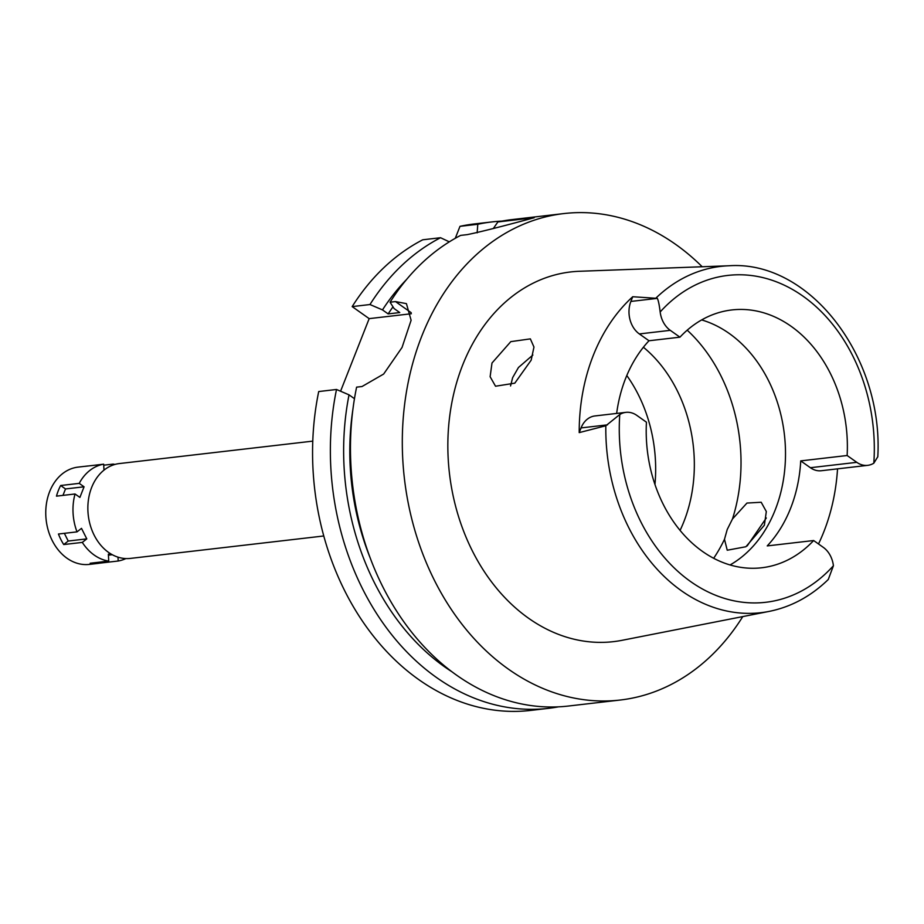 <?xml version="1.0" encoding="UTF-8"?>
<svg xmlns="http://www.w3.org/2000/svg" width="924" height="924" viewBox="0 0 924 924"><rect width="100%" height="100%" fill="white"/><g stroke="black" fill="none" stroke-linecap="round" stroke-linejoin="round"><path stroke-width="1.39" d="M679.937 337.179L670.281 330.342A23.897 18.445 -96.6 0 1 660.163 311.977C659.309 304.932 658.373 300.392 657.322 298.371L632.732 296.731L630.884 301.432A23.897 18.445 83.4 0 0 639.339 333.934L648.995 340.76L679.937 337.179A129.776 100.139 83.4 0 1 731.843 309.944A129.776 100.139 83.4 0 1 791.129 326.311A129.776 100.139 83.4 0 1 847.135 455.509L856.791 462.335A23.897 18.445 -96.6 0 0 867.705 465.349A23.897 18.445 -96.6 0 0 873.815 463.19L877.8 456.756C883.517 357.23 809.771 260.094 728.967 265.765L579.336 271.286A186.094 143.59 83.4 0 0 450.277 411.977A186.094 143.59 83.4 0 0 528.505 618.191A186.094 143.59 83.4 0 0 622.129 640.297L769.057 611.422A174.313 134.5 -96.6 0 1 681.358 590.713A174.313 134.5 -96.6 0 1 605.832 425.756L619.773 414.518A23.897 18.445 -96.6 0 1 625.871 412.358A23.897 18.445 -96.6 0 1 636.798 415.373L646.442 422.199A129.776 100.139 83.4 0 0 702.459 551.397A129.776 100.139 83.4 0 0 761.746 567.763A129.776 100.139 83.4 0 0 813.64 540.528L823.296 547.366A23.897 18.445 -96.6 0 1 833.425 565.731L828.274 579.498C810.96 596.292 791.221 606.941 769.057 611.422M648.995 340.76A129.776 100.139 83.4 0 0 616.654 413.421M701.651 319.923A129.776 100.139 -96.6 0 1 729.255 333.483A129.776 100.139 -96.6 0 1 785.504 453.199A129.776 100.139 -96.6 0 1 730.064 564.957M625.871 412.358L594.929 415.95A23.897 18.445 83.4 0 0 581.057 427.916L579.209 432.617A176.299 136.036 -96.6 0 1 632.732 296.731M579.209 432.617L605.832 425.756M531.173 360.164L533.968 347.054L530.353 338.877L510.799 341.637L491.995 363.017L490.124 376.715L495.53 386.22L514.795 383.171L531.173 360.164M837.537 468.849A177.523 136.983 -96.6 0 1 818.502 543.97M747.193 545.911L766.308 517.971M813.64 540.528L767.232 545.911A129.776 100.139 83.4 0 0 800.727 460.891L810.383 467.717A23.897 18.445 83.4 0 0 821.297 470.732L867.705 465.349M847.135 455.509L800.727 460.891M510.556 385.955L512.647 377.639L518.456 367.498L532.871 355.035M727.223 529.498L724.485 539.281L727.234 550.219L745.899 546.742L764.379 525.213L766.319 511.538L761.191 502.252L746.962 503.06L732.478 518.976L727.223 529.498M680.076 530.399A131.728 101.652 83.4 0 0 643.404 347.239M626.795 375.525A131.728 101.652 -96.6 0 1 654.954 484.488M312.774 441.129L119.358 463.559A47.748 36.844 83.4 0 0 88.288 500.889A47.748 36.844 83.4 0 0 108.547 552.39A47.748 36.844 83.4 0 0 130.365 558.408L323.781 535.978M455.278 238.3L459.99 226.334A244.848 188.935 83.4 0 1 474.139 223.978L491.938 221.922A244.848 188.935 -96.6 0 1 502.032 221.102M411.203 312.705L395.484 301.582L390.067 302.206L394.098 308.558L399.757 312.566L388.149 313.906L382.49 309.898L369.97 304.539A244.848 188.935 -96.6 0 1 440.552 237.722L422.753 239.79A244.848 188.935 83.4 0 0 352.171 306.606L369.173 318.63L340.575 391.222M336.509 389.478L318.711 391.545A244.848 188.935 83.4 0 0 418.699 679.556A244.848 188.935 83.4 0 0 530.561 710.429L548.359 708.361A244.848 188.935 -96.6 0 1 436.498 677.5A244.848 188.935 -96.6 0 1 336.509 389.478L349.029 394.848L354.469 398.694M477.154 232.836L477.789 224.266L459.99 226.334M493.277 228.586L497.886 221.933L534.245 217.718C501.663 226.565 479.313 232.201 467.197 234.638L460.649 235.389A244.848 188.935 83.4 0 0 390.067 302.206M477.789 224.266A244.848 188.935 -96.6 0 1 491.938 221.922M558.373 706.848A244.848 188.935 -96.6 0 1 548.359 708.361M742.769 616.597A244.848 188.935 -96.6 0 1 620.293 700.022L568.456 706.028A244.848 188.935 83.4 0 1 456.595 675.167A244.848 188.935 83.4 0 1 356.606 387.144L362.023 386.521L383.645 374.047L402.044 347.459L411.111 320.27L406.421 303.638L395.484 301.582M411.307 313.744L369.173 318.63M369.97 304.539L352.171 306.606M440.552 237.722L449.307 241.845M620.293 700.022A244.848 188.935 -96.6 0 1 508.431 669.149A244.848 188.935 -96.6 0 1 404.539 405.047A244.848 188.935 -96.6 0 1 563.871 213.571A244.848 188.935 -96.6 0 1 675.733 244.444A244.848 188.935 -96.6 0 1 702.194 266.747M563.871 213.571L512.035 219.589A244.848 188.935 83.4 0 0 497.886 221.933M352.991 408.766A225.26 173.816 83.4 0 0 370.328 558.281M451.905 671.736A233.206 179.949 -96.6 0 1 444.721 666.909A233.206 179.949 -96.6 0 1 349.029 394.848M393 306.837A225.26 173.816 83.4 0 0 388.149 313.906M382.49 309.898A233.206 179.949 -96.6 0 1 406.433 279.637M125.86 558.581A48.972 37.792 -96.6 0 1 118.203 561.007L117.995 557.16M111.238 554.123L108.374 554.157L108.732 561.099A48.972 37.792 -96.6 0 1 94.213 555.07A48.972 37.792 -96.6 0 1 82.305 542.4L86.787 538.877L81.497 528.355L77.015 531.866A48.972 37.792 -96.6 0 1 75.04 493.982L79.891 497.412L84.072 486.798L79.221 483.368A48.972 37.792 -96.6 0 1 103.673 464.183L103.985 470.131M113.19 464.98L113.144 464.102A48.972 37.792 -96.6 0 1 114.934 464.426M99.584 562.162L99.63 563.166L118.203 561.007M99.63 563.166A48.972 37.792 -96.6 0 1 98.013 563.397A48.972 37.792 -96.6 0 1 90.171 563.247L108.732 561.099M103.673 464.183L85.112 466.343A48.972 37.792 -96.6 0 1 86.729 466.112L78.066 467.117A48.972 37.792 83.4 0 0 46.2 505.405A48.972 37.792 83.4 0 0 66.978 558.223A48.972 37.792 83.4 0 0 89.351 564.402L98.013 563.397M113.144 464.102L103.731 465.188M64.357 533.333L68.226 541.037L63.744 544.548L82.305 542.4M63.744 544.548A48.972 37.792 -96.6 0 1 58.455 534.014L77.015 531.866M79.221 483.368L60.661 485.516A48.972 37.792 -96.6 0 0 56.48 496.142L75.04 493.982M86.729 466.112A48.972 37.792 -96.6 0 1 88.358 465.962M60.661 485.516L65.5 488.946L84.072 486.798M65.5 488.946L62.971 495.38M68.226 541.037L86.787 538.877M108.42 555.162L112.278 554.712M660.163 311.977A164.53 126.958 -96.6 0 1 803.002 296.165A164.53 126.958 -96.6 0 1 873.815 463.19M630.884 301.432L657.322 298.371M670.281 330.342L639.339 333.934M833.425 565.731A164.53 126.958 -96.6 0 1 690.586 581.543A164.53 126.958 -96.6 0 1 619.773 414.518M607.507 424.855L581.057 427.916M656.236 297.794A174.313 134.5 -96.6 0 1 728.967 265.765M724.485 539.281A154.262 119.034 -96.6 0 1 713.663 558.281M687.202 330.18A154.262 119.034 -96.6 0 1 732.478 518.976M810.383 467.717L856.791 462.335"/></g></svg>
